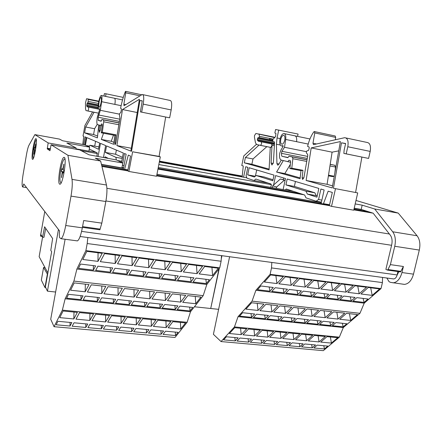<?xml version="1.0" encoding="UTF-8"?>
<svg xmlns="http://www.w3.org/2000/svg" width="442" height="442" viewBox="0 0 442 442"><rect width="100%" height="100%" fill="white"/><g stroke="black" fill="none" stroke-linecap="round" stroke-linejoin="round"><path stroke-width="0.66" d="M398.391 272.664L397.695 272.565M221.033 341.561L234.453 326.92L339.34 337.158L323.317 350.661L221.033 341.561L213.403 334.312L229.602 256.73M54.057 326.704L62.361 310.129L187.126 322.301L175.004 337.467L54.057 326.704L50.725 319.268L65.112 239.26M221.939 255.691L221.271 258.913M219.298 268.416L210.751 308.334M218.619 309.339L210.978 308.527M58.443 229.486L47.443 291.156L45.382 286.957L51.648 251.719L50.791 250.354L52.626 238.52L44.609 226.785L42.548 237.177L41.045 234.779L40.791 236.249L40.509 235.796L44.769 211.519M55.62 292.029L47.443 291.156M221.674 255.658L221.409 256.94M218.934 268.885L210.718 308.499L194.425 306.77M42.073 236.42L40.791 236.249M314.395 335.423L325.323 336.489L319.058 341.931L308.229 340.915L314.395 335.423M304.792 343.975L315.566 344.964L312.256 347.832L301.543 346.871L304.792 343.975M288.632 332.92L299.88 334.014L293.853 339.572L282.709 338.522L288.632 332.92M279.416 341.644L290.493 342.661L287.317 345.589L276.3 344.594L279.416 341.644M262.1 330.34L273.686 331.467L267.913 337.136L256.443 336.064L262.1 330.34M253.299 339.246L264.703 340.296L261.664 343.279L250.321 342.257L253.299 339.246M234.763 327.688L246.702 328.848L241.205 334.633L229.398 333.528L234.763 327.688M226.409 336.776L238.15 337.854L235.26 340.904L223.586 339.848L226.409 336.776M317.218 345.114L327.837 346.092L324.472 348.931L313.903 347.981L317.218 345.114M327.003 336.649L337.776 337.699L331.389 343.086L320.715 342.086L327.003 336.649M239.951 338.019L251.52 339.086L248.553 342.097L237.05 341.064L239.951 338.019M248.537 329.025L260.294 330.168L254.658 335.898L243.017 334.804L248.537 329.025M266.449 340.456L277.692 341.484L274.581 344.44L263.404 343.434L266.449 340.456M275.46 331.638L286.88 332.749L280.974 338.362L269.675 337.301L275.46 331.638M292.195 342.821L303.118 343.821L299.875 346.721L289.013 345.738L292.195 342.821M301.604 334.18L312.693 335.257L306.544 340.76L295.56 339.732L301.604 334.18M157.893 320.218L170.85 321.472L166.186 327.605L153.385 326.4L157.893 320.218M150.877 329.842L163.595 331.008L161.142 334.229L148.506 333.091L150.877 329.842M127.302 317.24L140.672 318.544L136.363 324.809L123.152 323.572L127.302 317.24M120.848 327.086L133.97 328.29L131.705 331.583L118.671 330.406L120.848 327.086M95.715 314.174L109.522 315.516L105.594 321.925L91.958 320.643L95.715 314.174M89.875 324.24L103.411 325.483L101.345 328.848L87.903 327.638L89.875 324.24M63.09 311.002L77.35 312.389L73.825 318.947L59.753 317.627L63.09 311.002M57.896 321.306L71.869 322.588L70.024 326.03L56.151 324.776L57.896 321.306M165.546 331.191L178.071 332.34L175.529 335.528L163.081 334.406L165.546 331.191M172.833 321.666L185.585 322.909L180.756 328.97L168.148 327.787L172.833 321.666M74.013 322.787L87.765 324.047L85.809 327.45L72.151 326.218L74.013 322.787M79.538 312.599L93.566 313.964L89.837 320.444L75.985 319.146L79.538 312.599M105.483 325.677L118.81 326.898L116.644 330.224L103.406 329.03L105.483 325.677M111.638 315.721L125.219 317.041L121.097 323.378L107.682 322.119L111.638 315.721M135.981 328.472L148.893 329.66L146.534 332.914L133.705 331.76L135.981 328.472M142.722 318.743L155.877 320.019L151.391 326.218L138.385 324.997L142.722 318.743M339.34 337.158L343.323 327.533L359.954 313.312L364.219 303.162L381.004 288.604L382.424 282.598L271.504 267.924L271.819 262.449M234.453 326.92L238.045 316.649L343.323 327.533M187.126 322.301L190.513 311.737L203.193 295.648L206.834 284.449L219.735 267.852L221.105 261.255L87.19 243.536L87.836 237.536M62.361 310.129L65.151 298.775L190.513 311.737M238.045 316.649L252.05 301.151L359.954 313.312M333.533 311.897L344.749 313.146L338.014 319.08L326.909 317.881L333.533 311.897M323.179 321.251L334.224 322.417L330.666 325.555L319.677 324.411L323.179 321.251M307.074 308.936L318.632 310.229L312.151 316.29L300.709 315.052L307.074 308.936M297.123 318.494L308.499 319.699L305.079 322.898L293.759 321.726L297.123 318.494M279.797 305.892L291.714 307.223L285.499 313.411L273.708 312.14L279.797 305.892M270.283 315.654L282.007 316.897L278.725 320.163L267.067 318.958L270.283 315.654M251.664 302.748L263.957 304.118L258.034 310.45L245.874 309.135L251.664 302.748M242.619 312.732L254.702 314.008L251.575 317.35L239.564 316.102L242.619 312.732M335.92 322.599L346.81 323.748L343.185 326.853L332.351 325.726L335.92 322.599M346.467 313.339L357.517 314.577L350.666 320.444L339.721 319.262L346.467 313.339M256.553 314.207L268.46 315.461L265.255 318.765L253.421 317.538L256.553 314.207M265.841 304.328L277.941 305.682L271.874 311.942L259.896 310.649L265.841 304.328M283.803 317.085L295.35 318.306L292.002 321.544L280.515 320.351L283.803 317.085M293.538 307.428L305.273 308.737L298.925 314.859L287.311 313.61L293.538 307.428M310.245 319.881L321.456 321.069L317.964 324.235L306.814 323.08L310.245 319.881M320.4 310.428L331.787 311.698L325.179 317.693L313.903 316.478L320.4 310.428M65.151 298.775L73.908 281.084L203.193 295.648M172.374 293.88L185.75 295.378L180.706 302.101L167.485 300.676L172.374 293.88M164.744 304.494L177.872 305.881L175.214 309.428L162.17 308.074L164.744 304.494M140.744 290.35L154.567 291.891L149.899 298.781L136.246 297.306L140.744 290.35M133.716 301.212L147.274 302.648L144.816 306.273L131.351 304.875L133.716 301.212M108.041 286.692L122.34 288.289L118.075 295.344L103.958 293.819L108.041 286.692M101.671 297.825L115.677 299.306L113.434 303.019L99.522 301.571L101.671 297.825M74.217 282.913L89.008 284.565L85.173 291.792L70.582 290.217L74.217 282.913M68.543 294.322L83.024 295.853L81.008 299.654L66.632 298.162L68.543 294.322M179.883 306.096L192.806 307.461L190.054 310.964L177.214 309.632L179.883 306.096M187.806 295.61L200.966 297.079L195.745 303.726L182.734 302.322L187.806 295.61M85.245 296.085L99.483 297.593L97.356 301.35L83.212 299.88L85.245 296.085M91.273 284.819L105.815 286.444L101.759 293.582L87.411 292.035L91.273 284.819M117.826 299.532L131.605 300.991L129.252 304.66L115.566 303.24L117.826 299.532M124.528 288.538L138.589 290.107L134.119 297.074L120.235 295.576L124.528 288.538M149.357 302.864L162.695 304.278L160.137 307.864L146.882 306.488L149.357 302.864M156.689 292.129L170.286 293.648L165.43 300.455L151.993 299.002L156.689 292.129M252.05 301.151L255.907 290.284L364.219 303.162M73.908 281.084L76.902 269.007L206.834 284.449M255.907 290.284L270.117 274.333L381.004 288.604M354.992 285.764L366.512 287.245L359.213 293.77L347.799 292.35L354.992 285.764M343.76 296.057L355.108 297.438L351.257 300.88L339.964 299.532L343.76 296.057M327.776 282.272L339.666 283.797L332.627 290.471L320.859 289.013L327.776 282.272M316.969 292.803L328.671 294.223L324.958 297.742L313.323 296.355L316.969 292.803M299.687 278.664L311.964 280.239L305.207 287.068L293.063 285.565L299.687 278.664M289.339 289.444L301.411 290.908L297.847 294.51L285.847 293.079L289.339 289.444M270.675 274.941L283.355 276.57L276.907 283.56L264.366 282.007L270.675 274.941M260.824 285.974L273.283 287.488L269.885 291.173L257.498 289.698L260.824 285.974M356.849 297.648L368.026 299.007L364.109 302.416L352.987 301.09L356.849 297.648M368.28 287.471L379.628 288.924L372.203 295.378L360.965 293.985L368.28 287.471M275.195 287.72L287.455 289.212L283.974 292.853L271.78 291.4L275.195 287.72M285.3 276.819L297.775 278.421L291.168 285.328L278.83 283.797L285.3 276.819M303.262 291.134L315.146 292.582L311.505 296.14L299.687 294.731L303.262 291.134M313.842 280.482L325.925 282.035L319.025 288.786L307.068 287.3L313.842 280.482M330.467 294.444L341.992 295.842L338.207 299.328L326.743 297.958L330.467 294.444M341.489 284.029L353.197 285.532L346.025 292.134L334.434 290.692L341.489 284.029M76.902 269.007L85.886 250.631L219.735 267.852M188.706 264.421L202.558 266.2L197.044 273.659L183.358 271.957L188.706 264.421M180.358 276.189L193.944 277.841L191.038 281.769L177.546 280.156L180.358 276.189M155.921 260.211L170.258 262.051L165.142 269.703L150.987 267.946L155.921 260.211M148.219 272.283L162.269 273.99L159.579 278.012L145.628 276.349L148.219 272.283M121.981 255.852L136.827 257.758L132.141 265.609L117.495 263.791L121.981 255.852M114.975 268.244L129.512 270.012L127.053 274.134L112.622 272.41L114.975 268.244M86.814 251.338L102.196 253.316L97.98 261.371L82.809 259.493L86.814 251.338M80.566 264.056L95.616 265.891L93.4 270.117L78.461 268.333L80.566 264.056M196.027 278.095L209.386 279.72L206.386 283.598L193.11 282.013L196.027 278.095M204.685 266.471L218.304 268.217L212.596 275.587L199.138 273.918L204.685 266.471M97.92 266.167L112.71 267.968L110.373 272.145L95.687 270.388L97.92 266.167M104.555 253.62L119.666 255.559L115.207 263.509L100.301 261.658L104.555 253.62M131.744 270.283L146.031 272.018L143.457 276.09L129.263 274.399L131.744 270.283M139.103 258.051L153.689 259.924L148.783 267.67L134.385 265.885L139.103 258.051M164.424 274.255L178.242 275.935L175.441 279.908L161.717 278.267L164.424 274.255M172.457 262.333L186.546 264.145L181.226 271.697L167.314 269.968L172.457 262.333M270.117 274.333L271.504 267.924M85.886 250.631L87.19 243.536M76.704 240.802L77.422 240.896C79.195 239.835 80.831 235.481 82.339 227.84L83.671 220.541L101.815 223.149L105.831 201.519C107.058 194.441 107.268 188.944 106.467 185.016L100.627 161.015L95.317 158.186L122.826 163.026L121.909 167.921L101.445 164.369M81.599 231.381L397.126 274.941L397.004 275.405C396.264 277.593 395.154 278.769 393.673 278.941L392.955 278.847M61.068 238.719C62.687 237.63 64.245 233.227 65.725 225.514L71.002 196.121C72.223 188.916 72.565 183.342 72.018 179.391L67.93 155.291L51.095 144.761L49.957 150.75L47.239 148.877L48.178 142.937L34.885 134.622L28.94 145.302C28.1 146.976 27.271 150.142 26.448 154.81L23.139 174.22C22.078 180.888 21.84 185.038 22.431 186.662L22.78 187.005L23.791 183.96L59.609 231.017C59.189 234.542 59.228 236.79 59.731 237.757L61.068 238.719L77.422 240.896M82.427 227.354L99.881 229.796L101.815 223.149M397.126 274.941L397.933 271.565M36.023 138.672C37.631 139.081 34.454 158.998 32.73 159.347L32.476 159.319C30.962 158.501 34.067 139.18 35.796 138.672L36.023 138.672M64.311 157.374C66.946 158.236 62.974 183.568 60.112 184.198L59.571 184.121C57.101 182.574 60.968 158.253 63.83 157.363L64.311 157.374M42.576 237.183L39.139 256.703L47.88 272.918M47.598 274.493L43.576 267.465L45.034 267.637M43.576 267.465L41.338 280.101L44.968 287.543L47.3 274.46M44.968 287.543L45.708 287.626M159.496 161.142L242.277 176.071M355.987 200.458L398.225 213.105L417.071 235.757C419.784 239.393 420.524 244.166 419.303 250.078L413.491 274.156C411.69 280.455 408.684 283.863 404.469 284.388L402.623 284.145M404.469 284.388L390.579 282.377L389.076 281.687L386.816 278.012M397.004 275.405L398.706 271.67M400.502 271.924L387.529 270.106L385.888 269.393L391.689 244.846C392.502 240.873 392.054 237.669 390.352 235.227L373.175 213.21L361.197 209.414L362.175 205.154L374.7 208.989L392.711 231.779C395.297 235.437 395.982 240.271 394.75 246.277L390.402 264.625L403.408 266.493L400.502 271.924M387.529 270.106L387.96 269.537L400.933 271.36M390.402 264.625L387.96 269.537M397.507 273.344L397.977 273.548L397.474 273.476M122.826 163.026L124.406 153.468L126.141 154.197L123.29 169.38M124.014 165.535L122.406 165.253M103.522 133.252L101.323 139.434L113.666 144.307L114.87 135.401L115.992 134.827L114.898 142.954L115.069 144.827L115.87 142.843L119.915 118.279L119.401 114.765L119.622 113.572L120.837 112.45L121.39 109.715L121.362 108.749L120.6 108.29C121.81 101.98 123.362 96.494 125.263 91.82L125.589 91.345L125.738 92.814L123.865 104.229L124.02 105.726L142.202 94.505C143.838 94.627 144.169 97.826 143.191 104.113L171.176 109.942C172.142 103.748 171.706 100.572 169.872 100.406L142.932 94.66M171.176 109.942L169.645 117.826L140.39 111.892L169.645 117.826M165.667 117.047L159.098 156.402L160.324 156.849L156.573 176.236L128.904 171.474L127.749 170.888L130.545 156.054L128.302 155.109L124.605 169.286L127.942 169.866M142.202 100.986L139.937 100.511L142.241 100.793L140.39 111.892M122.478 109.533L116.887 145.578L130.86 151.098L139.423 99.279L122.478 109.533L137.235 112.533M116.887 145.578L131.335 148.241M98.411 113.135L85.963 110.583L85.521 108.798L85.483 102.892L86.56 98.737L88.019 98.964L88.135 99.4L98.765 101.577M98.444 103.478L88.151 101.384L87.809 102.793L98.279 104.92M276.333 188.347L276.609 187.043L284.328 180.187L285.112 180.325M272.344 187.64L272.742 185.767L280.383 178.988L284.328 180.187M276.609 187.043L272.742 185.767M285.118 180.297L280.383 178.988M285.35 189.944L286.201 188.972L304.621 194.988L305.997 197.856L316.058 201.209L321.433 202.143M321.881 200.121L318.566 199.541L316.058 201.209M105.34 152.418L115.892 157.324L116.356 159.932L121.556 162.424L123.318 153.009L106.539 145.932L105.34 152.418L115.594 154.264L116.368 150.076M122.506 157.358L115.594 154.264M115.892 157.324L122.296 158.463M121.777 161.253L117.555 160.507M103.478 157.363L105.649 145.556L100.472 143.374L98.091 156.407M88.953 146.827L89.914 145.252L98.516 149.247L99.654 143.026L86.814 137.611L85.45 145.147L89.638 147.153L88.914 151.158L75.936 148.832M98.947 146.899L89.914 145.252M94.693 146.12L95.571 141.302M86.356 145.584L89.378 146.131M94.058 112.251L85.654 127.014L94.616 128.727L97.218 124.368M85.654 127.014L84.604 132.832L93.566 134.512L94.616 128.727M97.588 136.053L93.566 134.512M84.604 132.832L97.4 137.882L98.754 125.009M87.908 111.041L88.638 109.168L88.615 107.124L87.168 106.837L86.72 105.605L87.124 103.367L87.809 102.793M102.207 125.909L97.489 124.616C96.699 123.931 96.638 121.445 97.317 117.152L99.654 109.583L99.61 108.644L99.008 109.229C98.058 109.08 97.942 106.71 98.66 102.13C99.406 98.356 100.235 96.135 101.146 95.472C102.025 95.494 102.19 97.56 101.649 101.682L100.323 110.312L98.19 117.235L119.401 121.412M101.323 139.434L111.24 141.28L113.5 135.142M113.937 142.307L111.24 141.28M114.87 135.401L101.268 132.821L102.273 125.429L102.185 124.108L101.505 123.909L100.787 125.639M156.645 175.855L329.367 205.635L332.329 192.436L328.157 191.193L323.472 203.679L329.572 204.734M323.472 203.679L323.411 203.961M270.615 187.336L271.333 185.48L271.051 184.021L255.813 179.043L254.017 180.529L268.056 183.043M98.19 117.235L98.257 120.406L101.19 121.23L101.909 119.489L103.605 119.948L103.737 121.799L118.848 124.743M274.388 141.849L272.78 141.523L274.338 141.832L274.548 142.396L273.405 162.739L271.929 165.015L271.084 163.054L273.206 163.457M297.565 136.385L298.074 134.053L275.604 129.506L274.852 133.031L275.941 133.456L275.587 136.633L272.941 139.34L272.78 141.523M334.251 176.325L332.395 176.596L328.406 175.839M334.268 176.248L328.517 175.159M346.031 137.965L366.915 142.418C369.971 142.871 371.065 145.866 370.197 151.413L368.589 158.424L346.191 153.855L347.793 146.744C348.672 141.125 347.644 138.108 344.71 137.683L313.466 144.656L312.969 143.23L314.77 132.943L314.29 131.545L313.765 131.926C310.964 135.915 308.914 140.744 307.604 146.407L309.052 146.971L309.24 147.882L308.621 150.33L306.566 151.147L306.334 152.225L306.422 152.998L307.577 154.291L307.765 155.59L303.881 177.756L302.604 179.458L302.113 177.69L303.82 178.004M345.6 143.672L341.484 142.81L345.638 143.501L344.119 150.258L343.865 153.407L346.191 153.855M311.201 147.91L306.124 180.469L332.207 187.911L340.39 141.573L311.201 147.91L332.102 152.164L338.754 150.86M306.124 180.469L327.08 184.331L332.102 152.164M332.566 185.867L327.08 184.331M271.084 163.054L272.029 145.23L270.907 147.457L256.625 144.562L255.476 142.783L254.443 137.18L254.504 135.545L255.89 133.473L274.57 137.611M272.869 140.324L269.421 139.628L269.659 138.401L273.15 139.114M272.935 139.407L269.736 138.755M272.863 140.396L269.421 139.628M269.576 139.191L269.659 138.401L259.437 136.318L258.99 137.578L269.211 139.655L269.576 139.191M283.123 189.546L285.499 178.529L275.593 175.584L273.576 185.027M259.051 145.087L245.409 157.501L252.995 158.949L266.846 146.65M245.409 157.501L244.304 162.822L251.885 164.247L252.995 158.949M269.106 169.12L251.885 164.247M244.304 162.822L269.067 169.888L270.277 147.341M260.515 145.401L261.631 143.783L261.261 141.849L258.388 141.274L257.305 140.009L257.741 137.981L258.99 137.578M290.576 162.264L281.289 160.12C279.653 159.324 279.145 156.976 279.775 153.087L281.046 149.86L283.095 146.451L282.858 145.562L281.792 145.993C279.935 145.65 279.333 143.401 279.996 139.241C280.847 135.849 282.095 133.937 283.747 133.506C285.444 133.716 286.096 135.694 285.692 139.445L284.493 147.274L281.913 151.308L281.477 153.335L307.273 158.418M283.3 160.617L276.593 172.037L284.836 173.573L290.333 164.374M300.151 177.911L284.836 173.573M276.593 172.037L300.057 178.739L300.985 170.645L289.853 168.535L290.632 161.827L290.245 160.573L288.919 160.253L287.803 161.728M285.919 184.894L305.98 191.215L307.367 194.066L316.936 197.149L318.864 188.436L287.184 179.027L285.919 184.894L294.378 186.413L295.449 181.485M305.98 191.215L314.831 192.789L294.378 186.413M317.201 195.939L316.251 195.64L314.831 192.789M316.251 195.64L307.367 194.066M247.691 174.872L254.36 177.015L256.156 175.513L272.813 180.761L274.018 175.12L249.183 167.745L247.691 174.872L255.283 176.248M255.41 176.137L256.708 169.977M273.029 179.756L264.018 176.944L256.156 175.513M283.637 177.977L283.261 179.734M101.091 102.522C100.544 105.246 99.953 106.831 99.306 107.29C98.621 107.185 98.538 105.483 99.058 102.19C99.594 99.483 100.185 97.892 100.837 97.417C101.522 97.511 101.605 99.212 101.091 102.522M35.625 148.545L35.145 148.169L35.714 144.02L34.885 147.976L34.41 147.611L34.056 149.683L34.526 150.065L33.957 154.208L34.78 150.263L35.266 150.645L35.625 148.545M35.167 148.026L34.885 147.976M35.349 150.208L34.526 150.065M35.404 149.921L34.056 149.683M34.133 154.043L33.852 153.993M35.321 150.357L34.78 150.263M63.963 170.347L63.145 169.717L63.863 164.297L62.714 169.385L61.913 168.767L61.438 171.452L62.234 172.087L61.521 177.496L62.665 172.43L63.482 173.076L63.963 170.347M63.189 169.463L62.714 169.385M63.897 164.33L63.62 164.28M63.637 172.319L62.234 172.087M63.725 171.833L61.438 171.452M61.808 177.253L61.333 177.176M63.582 172.579L62.665 172.43M330.213 164.286L334.881 165.308L335.506 167.043L334.854 172.944M281.477 153.335L281.698 156.032L282.106 156.324L287.886 157.683L288.996 156.197L292.328 156.965L292.869 158.717L306.742 161.424M284.747 140.125C284.129 142.562 283.234 143.932 282.057 144.23C280.725 143.987 280.294 142.374 280.769 139.385C281.377 136.948 282.278 135.578 283.46 135.274C284.792 135.506 285.223 137.119 284.747 140.125M288.996 156.197L307.041 159.739M307.621 156.402L281.913 151.308M306.45 151.678L284.493 147.274M101.909 119.489L119.158 122.876M119.765 119.174L98.599 114.981M119.517 114.163L100.323 110.312M289.853 168.535L291.775 168.187L292.869 158.717M291.775 168.187L302.958 170.308L300.985 170.645M259.437 136.318L259.078 134.434M335.461 188.839L331.528 206.364L353.76 210.193L357.711 192.905L333.45 188.27L357.711 192.905M341.484 142.81L333.45 188.27M361.887 157.087L355.617 192.32M368.589 158.424L343.865 153.407M314.483 131.583L335.185 135.998L335.699 137.39L335.279 139.771M302.958 170.308L302.113 177.69M278.736 130.003L277.046 137.959L276.421 144.252L276.924 163.601L277.814 165.22L278.786 164.38L281.278 160.12M242.15 176.955L243.271 165.988L241.785 165.546L243.78 155.932L256.31 144.429M243.581 177.214L245.769 166.728L247.846 167.347L246.067 175.861L246.984 178.187L254.017 180.529M318.566 199.541L320.898 189.038L324.135 189.999L321.119 203.563M61.25 182.673L61.068 182.789C59.615 182.364 59.543 177.922 60.841 169.457C61.963 163.518 63.134 160.043 64.366 159.021L65.007 159.269M33.415 158.297C32.68 157.678 32.791 154.335 33.736 148.258C34.603 143.49 35.426 140.722 36.205 139.959L36.393 139.948M329.367 205.646L331.528 206.364M101.268 132.821L102.317 132.23L103.737 121.799M115.992 134.827L102.317 132.23M354.219 208.204L361.197 209.414M355.197 203.922L362.175 205.154M83.671 144.589L85.063 136.871L86.124 137.318L84.77 144.827L62.598 140.755L59.504 139.108L34.885 134.622M75.869 149.192L76.096 147.948L66.858 143.026L89.638 147.153M116.356 159.932L88.941 154.788L79.726 149.882L51.095 144.761M88.151 101.384L88.135 99.4M124.605 169.286L124.545 169.601M160.324 156.849L132.617 151.788L128.904 171.474M132.617 151.788L159.098 156.402M139.937 100.511L131.534 151.363M143.191 104.113L141.678 112.119M123.274 97.406L106.058 93.798L105.588 96.395M106.058 93.798L104.389 93.621L103.947 96.052M99.605 125.268L99.074 130.296L99.373 132.324L100.373 129.716L100.837 125.644M82.753 144.423L83.787 136.335L83.024 136.009L84.914 125.506L92.566 111.953M88.947 150.971L95.732 152.186M89.229 149.407L89.428 149.087L97.279 152.949L96.881 156.197M104.693 157.579L105.152 156.822L107.809 158.131M84.77 144.827L85.45 145.147M121.556 162.424L122.633 162.938M121.986 167.512L123.589 167.794M101.942 166.424L127.749 170.877M353.838 209.856L373.031 213.16M397.977 273.548L397.911 273.836M393.048 282.869C397.198 282.327 400.165 278.885 401.96 272.543L403.408 266.493M398.225 213.105L374.7 208.989M42.548 237.177L43.946 237.36L45.725 228.415M48.178 142.937L76.096 147.948M67.93 155.291L100.627 161.015M180.767 263.399L181.226 271.697M175.054 275.548L175.441 279.908M148.529 259.261L148.783 267.67M143.191 271.675L143.457 276.09M115.174 254.979L115.207 263.509M110.24 267.67L110.373 272.145M211.945 267.404L212.596 275.587M205.884 279.294L206.386 283.598M93.339 265.614L93.4 270.117M98.063 252.785L97.98 261.371M126.86 269.686L127.053 274.134M131.998 257.139L132.141 265.609M159.258 273.626L159.579 278.012M164.783 261.349L165.142 269.703M190.596 277.438L191.038 281.769M196.486 265.415L197.044 273.659M344.633 284.433L346.025 292.134M337.263 295.267L338.207 299.328M317.776 280.985L319.025 288.786M310.649 292.035L311.505 296.14M290.068 277.432L291.168 285.328M283.206 288.698L283.974 292.853M370.683 287.781L372.203 295.378M363.081 298.405L364.109 302.416M269.161 286.991L269.885 291.173M275.885 275.609L276.907 283.56M297.03 290.377L297.847 294.51M304.03 279.222L305.207 287.068M324.052 293.665L324.958 297.742M331.307 282.725L332.627 290.471M350.268 296.847L351.257 300.88M357.755 286.118L359.213 293.77M165.12 293.074L165.43 300.455M159.855 303.974L160.137 307.864M133.981 289.593L134.119 297.074M129.075 300.72L129.252 304.66M101.809 285.996L101.759 293.582M97.29 297.361L97.356 301.35M195.27 296.444L195.745 303.726M189.679 307.129L190.054 310.964M81.002 295.637L81.008 299.654M85.323 284.156L85.173 291.792M113.312 299.052L113.434 303.019M118.025 287.808L118.075 295.344M144.589 302.361L144.816 306.273M149.672 291.344L149.899 298.781M174.883 305.566L175.214 309.428M180.314 294.77L180.706 302.101M324.069 310.837L325.179 317.693M317.207 320.621L317.964 324.235M297.936 307.919L298.925 314.859M291.311 317.881L292.002 321.544M271.012 304.908L271.874 311.942M264.642 315.058L265.255 318.765M349.445 313.676L350.666 320.444M342.357 323.279L343.185 326.853M251.006 313.616L251.575 317.35M257.244 303.367L258.034 310.45M278.079 316.483L278.725 320.163M284.576 306.422L285.499 313.411M304.356 319.262L305.079 322.898M311.102 309.389L312.151 316.29M329.87 321.958L330.666 325.555M336.848 312.267L338.014 319.08M151.186 319.566L151.391 326.218M146.33 329.423L146.534 332.914M121.042 316.632L121.097 323.378M116.528 326.688L116.644 330.224M89.941 313.61L89.837 320.444M85.787 323.864L85.809 327.45M180.408 322.406L180.756 328.97M175.242 332.08L175.529 335.528M70.051 322.422L70.024 326.03M74.013 312.063L73.825 318.947M101.279 325.29L101.345 328.848M105.616 315.135L105.594 321.925M131.545 328.069L131.705 331.583M136.23 318.113L136.363 324.809M160.894 330.76L161.142 334.229M165.91 320.997L166.186 327.605M305.649 334.572L306.544 340.76M299.256 343.467L299.875 346.721M280.184 332.102L280.974 338.362M274.023 341.152L274.581 344.44M253.979 329.555L254.658 335.898M248.067 338.765L248.553 342.097M330.395 336.981L331.389 343.086M323.793 345.721L324.472 348.931M234.801 337.55L235.26 340.904M240.586 328.251L241.205 334.633M261.139 339.964L261.664 343.279M267.178 330.837L267.913 337.136M286.731 342.318L287.317 345.589M293.007 333.345L293.853 339.572M311.61 344.6L312.256 347.832M318.107 335.787L319.058 341.931M221.105 261.255L221.503 255.636M382.424 282.598L382.562 277.438M65.725 225.514L82.339 227.84M71.002 196.121L105.831 201.519M100.141 229.105L82.56 226.63M105.931 200.961L391.579 245.299M72.018 179.391L106.467 185.016M106.898 188.32L389.396 234.006M88.019 98.964L98.848 101.185M159.319 162.059L246.835 177.8M101.759 165.662L127.882 170.176M156.777 175.17L329.505 205.011M353.981 209.237L368.65 211.773M98.621 109.135L88.615 107.124M101.522 95.549L114.279 98.207C115.224 98.24 115.428 100.306 114.892 104.395L121.13 105.677M103.605 119.948L119.136 122.992M347.793 146.744L370.197 151.413M258.785 133.998L274.863 137.296M274.372 145.7L272.029 145.23L271.559 143.915L261.261 141.849M282.731 145.611L283.046 145.672M98.257 120.406L101.284 120.998M284.482 133.661L294.565 135.76C296.306 135.976 296.98 137.954 296.588 141.683L308.19 144.064M329.947 165.954L335.506 167.043M292.328 156.965L307.019 159.844M330.196 164.391L334.881 165.308M282.106 156.324L288.035 157.485M285.692 139.445L296.588 141.683M257.415 140.313L274.476 143.749M257.338 139.539L274.515 143.009M257.564 138.457L274.416 141.865M257.984 137.76L272.836 140.777M271.559 143.915L274.438 144.495M312.969 143.23L316.544 143.97M314.77 132.943L335.699 137.39M276.924 163.601L279.007 163.999M276.421 144.252L280.311 145.037M277.046 137.959L280.151 138.595M101.649 101.682L114.892 104.395M101.5 164.601L123.473 168.408M156.965 174.214L321.312 202.696M354.175 208.386L362.539 209.84M158.081 168.43L299.925 193.452M157.954 169.093L304.113 194.823M159.424 161.512L242.244 176.435M86.748 105.914L98.29 108.24M86.776 105.091L98.201 107.4M86.991 103.903L98.196 106.168M87.267 103.108L98.246 105.334M123.865 104.229L125.799 104.627M125.738 92.814L139.998 95.842M114.898 142.954L115.815 143.125M99.074 130.296L100.201 130.506M413.491 274.156L401.96 272.543M419.303 250.078L394.75 246.277M417.071 235.757L392.711 231.779M47.255 148.241L50.394 148.799M47.239 148.877L50.283 149.413M80.118 236.492L393.673 278.941M98.417 113.119L87.964 111.036M99.008 109.229L99.688 109.367M114.682 98.29L122.533 99.925M270.907 147.457L260.614 145.407M281.792 145.993L283.123 146.258M295.322 135.921L309.941 138.965M283.46 135.274L283.985 135.379M125.694 91.367L141.716 94.781M81.245 150.689L97.406 153.573M158.838 164.54L271.377 184.629M158.269 167.457L293.698 191.419M64.416 157.463L63.83 157.363M36.084 138.727L35.796 138.672M22.78 187.005L26.559 187.596"/></g></svg>
